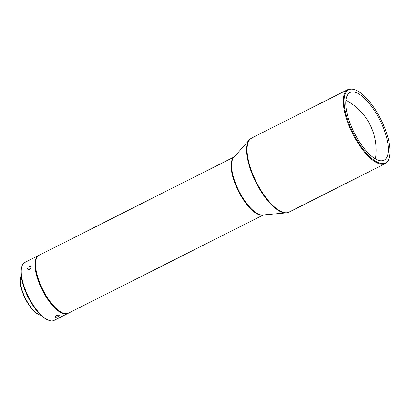 <?xml version="1.0" encoding="UTF-8"?>
<svg xmlns="http://www.w3.org/2000/svg" width="410" height="410" viewBox="0 0 410 410"><rect width="100%" height="100%" fill="white"/><g stroke="black" fill="none" stroke-linecap="round" stroke-linejoin="round"><path stroke-width="0.61" d="M234.197 156.943L39.186 255.21A32.467 12.264 63.3 0 0 35.988 259.986A32.467 12.264 63.3 0 0 42.84 289.721A32.467 12.264 63.3 0 0 62.663 312.922A32.467 12.264 63.3 0 0 68.28 313.255A32.467 12.264 63.3 0 0 68.403 313.194L263.415 214.922M35.962 260.094A32.282 12.197 63.3 0 0 35.937 260.196A32.282 12.197 63.3 0 0 42.753 289.767A32.282 12.197 63.3 0 0 62.463 312.84A32.282 12.197 63.3 0 0 62.561 312.881M38.894 255.374A32.467 12.264 63.3 0 0 38.714 255.45A32.467 12.264 63.3 0 0 38.586 255.512A32.467 12.264 63.3 0 0 37.243 256.522A32.467 12.264 63.3 0 0 43.173 291.812A32.467 12.264 63.3 0 0 67.681 313.558A32.467 12.264 63.3 0 0 67.809 313.496A32.467 12.264 63.3 0 0 68.101 313.337M389.5 156.886L389.351 157.517A41.482 15.672 -116.7 0 1 385.262 163.621A41.482 15.672 -116.7 0 1 385.103 163.698A41.482 15.672 -116.7 0 1 352.492 133.419A41.482 15.672 -116.7 0 1 347.926 89.529A41.482 15.672 -116.7 0 1 355.265 89.877L355.859 90.128A40.944 15.467 -116.7 0 1 381.064 119.802A40.944 15.467 -116.7 0 1 389.5 156.886A40.944 15.467 -116.7 0 1 353.23 133.311A40.944 15.467 -116.7 0 1 355.859 90.128M38.586 255.512L24.866 262.426A32.467 12.264 63.3 0 0 21.668 267.202A32.467 12.264 63.3 0 0 28.526 296.937A32.467 12.264 63.3 0 0 48.344 320.138A32.467 12.264 63.3 0 0 53.961 320.471A32.467 12.264 63.3 0 0 54.089 320.41L67.809 313.496M55.944 315.731C57.62 315.075 58.702 315.003 59.199 315.5L58.123 316.546C56.483 317.289 55.411 317.407 54.909 316.894L55.944 315.731M29.448 266.254L31.078 266.218C31.544 267.228 31.011 268.268 29.484 269.329L27.783 269.293C27.306 268.263 27.859 267.253 29.448 266.254M31.175 267.428L28.91 269.539M21.668 267.202L21.417 268.253A31.565 11.926 63.3 0 0 28.085 297.163A31.565 11.926 63.3 0 0 47.355 319.718L48.344 320.138M383.939 160.243A37.874 14.309 63.3 0 0 384.088 160.172A37.874 14.309 63.3 0 0 379.824 119.91A37.874 14.309 63.3 0 0 349.996 92.527A37.874 14.309 63.3 0 0 354.168 132.599A37.874 14.309 63.3 0 0 383.939 160.243M21.192 275.956A22.904 8.656 63.3 0 0 20.649 277.488A22.904 8.656 63.3 0 0 25.369 298.239A22.904 8.656 63.3 0 0 39.473 314.839A22.904 8.656 63.3 0 0 41.026 315.316M20.649 277.488L20.5 278.118A22.365 8.451 63.3 0 0 25.107 298.377A22.365 8.451 63.3 0 0 38.878 314.583L39.473 314.839M263.23 214.942A32.467 12.264 -116.7 0 1 238.405 191.173A32.467 12.264 -116.7 0 1 234.074 157.076M233.71 157.486A32.575 12.305 63.3 0 0 238.902 190.978A32.575 12.305 63.3 0 0 262.728 214.983L286.2 212.903A41.374 15.631 -116.7 0 1 255.901 182.358A41.374 15.631 -116.7 0 1 249.377 139.825L233.741 157.45M286.2 212.903L289.04 212.108A41.482 15.672 -116.7 0 1 288.881 212.185A41.482 15.672 -116.7 0 1 256.27 181.912A41.482 15.672 -116.7 0 1 251.704 138.021L249.377 139.825M289.04 212.108L385.262 163.621M251.704 138.016L347.926 89.529M375.427 158.87A56.288 56.288 0 0 0 345.891 100.26"/></g></svg>
